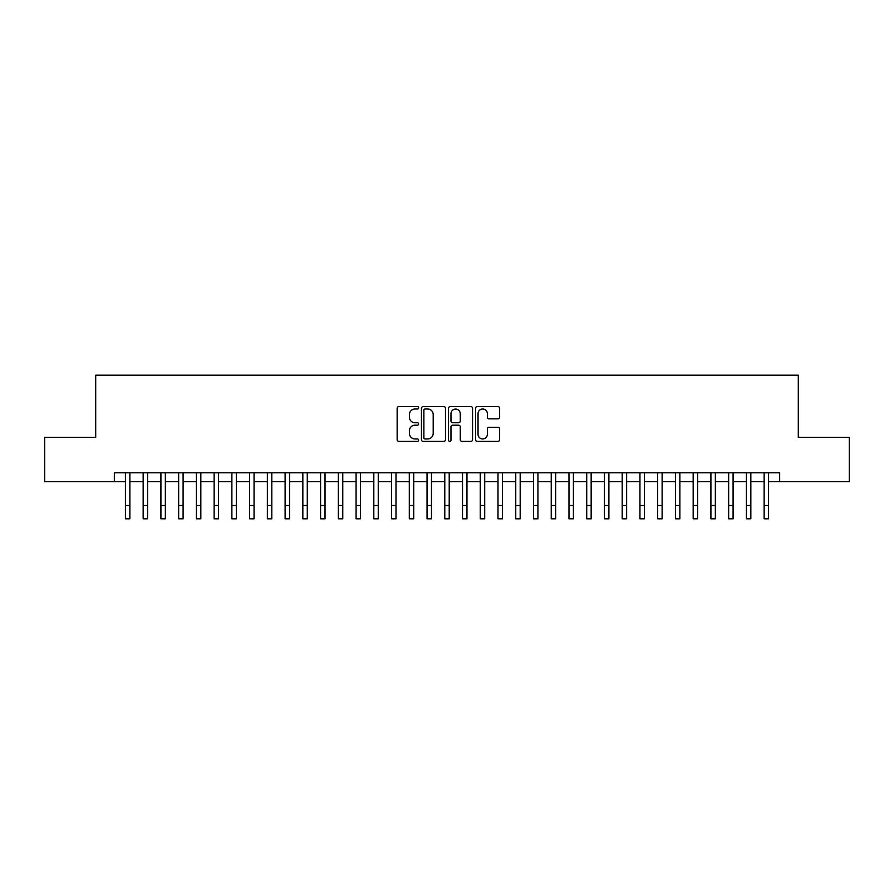 <?xml version="1.0" encoding="UTF-8"?>
<svg xmlns="http://www.w3.org/2000/svg" width="894" height="894" viewBox="0 0 894 894"><rect width="100%" height="100%" fill="white"/><g stroke="black" fill="none" stroke-linecap="round" stroke-linejoin="round"><path stroke-width="1.34" d="M418.615 407.787A1.218 1.218 0 0 0 417.397 406.569L398.892 406.569A1.743 1.743 0 0 0 397.148 408.301L397.148 439.658A1.743 1.743 0 0 0 398.892 441.39L417.397 441.39A1.218 1.218 0 0 0 418.615 440.172A1.218 1.218 0 0 0 417.397 438.954L414.995 438.954A5.576 5.576 0 0 1 409.43 433.389L409.43 430.774A5.576 5.576 0 0 1 414.995 425.198L417.397 425.198A1.218 1.218 0 0 0 418.615 423.979A1.218 1.218 0 0 0 417.397 422.761L414.995 422.761A5.576 5.576 0 0 1 409.43 417.185L409.43 414.57A5.576 5.576 0 0 1 414.995 409.005L417.397 409.005A1.218 1.218 0 0 0 418.615 407.787M497.891 418.839A1.743 1.743 0 0 0 499.634 417.096L499.634 408.301A1.743 1.743 0 0 0 497.891 406.569L477.34 406.569A1.743 1.743 0 0 0 475.608 408.301L475.608 439.658A1.743 1.743 0 0 0 477.34 441.39L497.891 441.39A1.743 1.743 0 0 0 499.634 439.658L499.634 429.031A1.743 1.743 0 0 0 497.891 427.287L489.096 427.287A1.743 1.743 0 0 0 487.364 429.031L487.364 434.294A4.66 4.66 0 0 1 482.704 438.954A4.66 4.66 0 0 1 478.044 434.294L478.044 413.665A4.66 4.66 0 0 1 482.704 409.005A4.66 4.66 0 0 1 487.364 413.665L487.364 417.096A1.743 1.743 0 0 0 489.096 418.839L497.891 418.839M114.343 481.642L44.7 481.642L44.7 437.289L95.703 437.289L95.703 375.189L798.297 375.189L798.297 437.289L849.3 437.289L849.3 481.642L779.657 481.642L779.657 472.77L114.343 472.77L114.343 481.642L125.428 481.642M445.48 408.301A1.743 1.743 0 0 0 443.737 406.569L423.186 406.569A1.743 1.743 0 0 0 421.443 408.301L421.443 439.658A1.743 1.743 0 0 0 423.186 441.39L443.737 441.39A1.743 1.743 0 0 0 445.48 439.658L445.48 408.301M450.263 406.569L470.814 406.569A1.743 1.743 0 0 1 472.557 408.301L472.557 439.658A1.743 1.743 0 0 1 470.814 441.39L462.019 441.39A1.743 1.743 0 0 1 460.276 439.658L460.276 426.941A1.743 1.743 0 0 0 458.533 425.198L452.699 425.198A1.743 1.743 0 0 0 450.967 426.941L450.967 440.172A1.218 1.218 0 0 1 449.738 441.39A1.218 1.218 0 0 1 448.52 440.172L448.52 408.301A1.743 1.743 0 0 1 450.263 406.569M129.865 481.642L143.163 481.642M147.599 481.642L160.909 481.642M165.345 481.642L178.655 481.642M183.091 481.642L196.389 481.642M200.826 481.642L214.135 481.642M218.572 481.642L231.881 481.642M236.318 481.642L249.616 481.642M254.052 481.642L267.362 481.642M271.798 481.642L285.108 481.642M289.544 481.642L302.842 481.642M307.279 481.642L320.588 481.642M325.025 481.642L338.334 481.642M342.771 481.642L356.069 481.642M360.505 481.642L373.815 481.642M378.251 481.642L391.561 481.642M395.997 481.642L409.296 481.642M413.732 481.642L427.041 481.642M431.478 481.642L444.787 481.642M449.213 481.642L462.522 481.642M466.959 481.642L480.268 481.642M484.704 481.642L498.003 481.642M502.439 481.642L515.749 481.642M520.185 481.642L533.494 481.642M537.931 481.642L551.229 481.642M555.666 481.642L568.975 481.642M573.412 481.642L586.721 481.642M591.157 481.642L604.456 481.642M608.892 481.642L622.202 481.642M626.638 481.642L639.948 481.642M644.384 481.642L657.682 481.642M662.119 481.642L675.428 481.642M679.865 481.642L693.174 481.642M697.611 481.642L710.909 481.642M715.345 481.642L728.655 481.642M733.091 481.642L746.401 481.642M750.837 481.642L764.135 481.642M768.572 481.642L779.657 481.642M425.097 409.005A1.218 1.218 0 0 0 423.879 410.223L423.879 437.736A1.218 1.218 0 0 0 425.097 438.954L427.623 438.954A5.576 5.576 0 0 0 433.199 433.389L433.199 414.57A5.576 5.576 0 0 0 427.623 409.005L425.097 409.005M460.276 413.743A4.66 4.66 0 0 0 455.616 409.094A4.66 4.66 0 0 0 450.967 413.743L450.967 421.018A1.743 1.743 0 0 0 452.699 422.761L458.533 422.761A1.743 1.743 0 0 0 460.276 421.018L460.276 413.743M125.428 505.501L129.865 505.501L129.865 518.811L125.428 518.811L125.428 472.77M129.865 505.501L129.865 472.77M143.163 505.501L147.599 505.501L147.599 518.811L143.163 518.811L143.163 472.77M147.599 505.501L147.599 472.77M160.909 505.501L165.345 505.501L165.345 518.811L160.909 518.811L160.909 472.77M165.345 505.501L165.345 472.77M178.655 505.501L183.091 505.501L183.091 518.811L178.655 518.811L178.655 472.77M183.091 505.501L183.091 472.77M196.389 505.501L200.826 505.501L200.826 518.811L196.389 518.811L196.389 472.77M200.826 505.501L200.826 472.77M214.135 505.501L218.572 505.501L218.572 518.811L214.135 518.811L214.135 472.77M218.572 505.501L218.572 472.77M231.881 505.501L236.318 505.501L236.318 518.811L231.881 518.811L231.881 472.77M236.318 505.501L236.318 472.77M249.616 505.501L254.052 505.501L254.052 518.811L249.616 518.811L249.616 472.77M254.052 505.501L254.052 472.77M267.362 505.501L271.798 505.501L271.798 518.811L267.362 518.811L267.362 472.77M271.798 505.501L271.798 472.77M285.108 505.501L289.544 505.501L289.544 518.811L285.108 518.811L285.108 472.77M289.544 505.501L289.544 472.77M302.842 505.501L307.279 505.501L307.279 518.811L302.842 518.811L302.842 472.77M307.279 505.501L307.279 472.77M320.588 505.501L325.025 505.501L325.025 518.811L320.588 518.811L320.588 472.77M325.025 505.501L325.025 472.77M338.334 505.501L342.771 505.501L342.771 518.811L338.334 518.811L338.334 472.77M342.771 505.501L342.771 472.77M356.069 505.501L360.505 505.501L360.505 518.811L356.069 518.811L356.069 472.77M360.505 505.501L360.505 472.77M373.815 505.501L378.251 505.501L378.251 518.811L373.815 518.811L373.815 472.77M378.251 505.501L378.251 472.77M391.561 505.501L395.997 505.501L395.997 518.811L391.561 518.811L391.561 472.77M395.997 505.501L395.997 472.77M409.296 505.501L413.732 505.501L413.732 518.811L409.296 518.811L409.296 472.77M413.732 505.501L413.732 472.77M427.041 505.501L431.478 505.501L431.478 518.811L427.041 518.811L427.041 472.77M431.478 505.501L431.478 472.77M444.787 505.501L449.213 505.501L449.213 518.811L444.787 518.811L444.787 472.77M449.213 505.501L449.213 472.77M462.522 505.501L466.959 505.501L466.959 518.811L462.522 518.811L462.522 472.77M466.959 505.501L466.959 472.77M480.268 505.501L484.704 505.501L484.704 518.811L480.268 518.811L480.268 472.77M484.704 505.501L484.704 472.77M498.003 505.501L502.439 505.501L502.439 518.811L498.003 518.811L498.003 472.77M502.439 505.501L502.439 472.77M515.749 505.501L520.185 505.501L520.185 518.811L515.749 518.811L515.749 472.77M520.185 505.501L520.185 472.77M533.494 505.501L537.931 505.501L537.931 518.811L533.494 518.811L533.494 472.77M537.931 505.501L537.931 472.77M551.229 505.501L555.666 505.501L555.666 518.811L551.229 518.811L551.229 472.77M555.666 505.501L555.666 472.77M568.975 505.501L573.412 505.501L573.412 518.811L568.975 518.811L568.975 472.77M573.412 505.501L573.412 472.77M586.721 505.501L591.157 505.501L591.157 518.811L586.721 518.811L586.721 472.77M591.157 505.501L591.157 472.77M604.456 505.501L608.892 505.501L608.892 518.811L604.456 518.811L604.456 472.77M608.892 505.501L608.892 472.77M622.202 505.501L626.638 505.501L626.638 518.811L622.202 518.811L622.202 472.77M626.638 505.501L626.638 472.77M639.948 505.501L644.384 505.501L644.384 518.811L639.948 518.811L639.948 472.77M644.384 505.501L644.384 472.77M657.682 505.501L662.119 505.501L662.119 518.811L657.682 518.811L657.682 472.77M662.119 505.501L662.119 472.77M675.428 505.501L679.865 505.501L679.865 518.811L675.428 518.811L675.428 472.77M679.865 505.501L679.865 472.77M693.174 505.501L697.611 505.501L697.611 518.811L693.174 518.811L693.174 472.77M697.611 505.501L697.611 472.77M710.909 505.501L715.345 505.501L715.345 518.811L710.909 518.811L710.909 472.77M715.345 505.501L715.345 472.77M728.655 505.501L733.091 505.501L733.091 518.811L728.655 518.811L728.655 472.77M733.091 505.501L733.091 472.77M746.401 505.501L750.837 505.501L750.837 518.811L746.401 518.811L746.401 472.77M750.837 505.501L750.837 472.77M764.135 505.501L768.572 505.501L768.572 518.811L764.135 518.811L764.135 472.77M768.572 505.501L768.572 472.77"/></g></svg>
